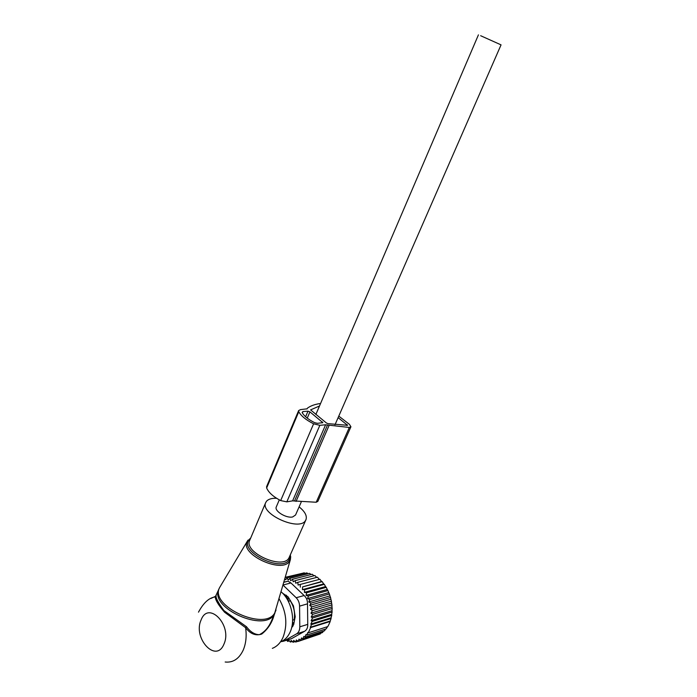 <?xml version="1.0" encoding="UTF-8"?>
<svg xmlns="http://www.w3.org/2000/svg" width="697" height="697" viewBox="0 0 697 697"><rect width="100%" height="100%" fill="white"/><g stroke="black" fill="none" stroke-linecap="round" stroke-linejoin="round"><path stroke-width="1.05" d="M276.596 498.285C271.804 498.111 268.45 499.096 266.515 501.239L265.635 502.746C260.086 513.968 299.161 531.576 305.425 520.659L306.009 519.596C307.185 515.763 304.885 511.52 299.109 506.876M280.691 641.754C284.69 640.203 287.809 637.049 290.022 632.31C295.816 620.391 291.407 600.448 281.196 591.892M272.335 648.349C276.875 646.598 280.403 643.017 282.93 637.616C287.774 624.991 286.519 612.105 279.175 598.967M210.903 598.479L215.173 596.449L215.286 596.902C215.347 600.03 218.431 605.127 224.539 612.193L245.623 627.709C250.336 633.956 255.712 636.073 261.741 634.043C267.979 629.077 272.161 622.578 274.296 614.527M216.14 595.613L216.131 595.63C215.539 597.669 218.126 602.644 223.876 610.546L246.503 626.742C250.423 631.952 254.71 634.601 259.362 634.679C264.808 631.961 268.972 627.065 271.856 619.999L274.845 613.29M225.175 662.011C233.025 662.83 239.027 658.883 243.192 650.17C245.971 643.627 246.782 636.134 245.623 627.709L246.503 626.742M276.343 506.771L276.265 506.963C274.182 511.049 286.293 518.49 292.627 516.965L295.554 515.013L301.209 502.058M480.651 35.721L501.056 44.869L480.651 35.721M318.154 634.653L298.246 641.397L299.022 639.132L300.66 640.343L301.531 637.938L302.89 638.914L322.458 632.562L323.486 631.142M320.968 633.05L320.237 633.974L300.66 640.343M298.246 641.397L296.356 639.959L295.685 642.042L298.081 641.266M295.685 642.042L293.69 640.404L293.045 642.268L295.127 641.588M293.045 642.268L291.18 640.412L290.361 642.059L292.226 641.458M290.361 642.059L288.645 640.029L287.661 641.432L289.36 640.883M310.243 627.283L311.559 624.608L331.092 618.527L330.212 621.01L310.243 627.283L310.679 627.588L308.257 632.824L307.821 632.519L306.697 635.106L305.966 634.592L304.911 637.145L324.48 630.829L325.665 629.016M310.818 624.094L312.195 621.41L331.728 615.39L331.075 617.803L310.818 624.094L311.559 624.608M311.132 620.661L312.57 617.969L332.094 612.018L331.676 614.353L311.132 620.661L312.195 621.41M311.202 616.993L312.648 614.371L332.181 608.498L331.99 610.694L311.202 616.993L312.57 617.969M310.984 613.168L312.422 610.65L331.946 604.865L331.972 606.895L310.984 613.168L312.648 614.371M310.487 609.23L311.864 606.869L331.406 601.163L331.598 603.018L310.487 609.23L312.422 610.65M309.756 605.397L311.001 603.14L330.552 597.512L330.892 599.272L309.756 605.397L311.864 606.869M308.806 601.929L309.843 599.498L329.393 593.957L329.951 595.883L308.806 601.929L311.001 603.14M307.577 598.566L308.396 596.013L327.965 590.551L328.74 592.607L307.577 598.566L309.843 599.498M306.096 595.369L306.689 592.72L326.274 587.336L327.268 589.496L306.096 595.369L308.396 596.013M304.38 592.38L304.755 589.662L324.349 584.356L325.569 586.586L304.38 592.38L306.689 592.72M302.454 589.636L302.603 586.891L322.206 581.655L323.652 583.912L302.454 589.636L304.755 589.662M300.346 587.17L300.276 584.443L319.897 579.259L321.561 581.516L302.603 586.891M284.968 578.632L285.648 579.782L287.164 577.874L288.175 580.052L289.865 578.371L290.719 580.714L292.557 579.285L293.237 581.777L295.214 580.61L295.711 583.215L297.802 582.335L298.089 585.027L300.276 584.443M283.975 582.126L288.061 581.211L283.94 582.265M283.165 584.975L290.954 582.953L288.061 581.211M290.954 582.953L304.119 595.534C306.462 597.643 307.586 600.422 307.516 603.846L307.743 624.364C307.891 627.631 306.819 629.949 304.528 631.334L291.599 638.626L283.627 641.179L296.582 633.843L304.528 631.334M304.911 637.145L303.866 636.396L302.89 638.914M306.697 635.106L326.248 628.825L327.512 626.673M308.257 632.824L327.799 626.577L329.115 623.981L330.212 621.445L310.679 627.588M297.802 582.335L317.44 577.212L319.313 579.416M316.708 577.404L314.87 575.539L295.214 580.61M292.557 579.285L312.23 574.25L313.955 575.774M289.865 578.371L309.546 573.361L311.089 574.537M287.164 577.874L306.863 572.89L308.135 573.718M285.265 577.613L304.206 572.838L305.112 573.335M285.352 577.299L302.036 573.387M296.582 633.843C298.682 632.528 299.754 630.184 299.806 626.821L299.571 606.129C299.449 602.731 298.307 599.925 296.173 597.738L283.113 585.166M282.59 593.208L288.114 596.876L293.463 605.876L295.206 616.714L293.681 624.564L291.59 627.84M280.83 641.702L283.627 641.179M290.022 639.132L291.599 638.626M321.561 581.516L322.206 581.655M323.652 583.912L324.349 584.356M325.569 586.586L326.274 587.336M327.268 589.496L327.965 590.551M328.74 592.607L329.393 593.957M329.951 595.883L330.552 597.512M330.892 599.272L331.406 601.163M331.598 603.018L331.946 604.865M331.972 606.895L332.181 608.498M331.99 610.694L332.094 612.018M331.676 614.353L331.728 615.39M331.075 617.803L331.092 618.527M330.212 621.01L330.212 621.445M286.772 640.177L287.661 641.432M338.786 416.109L349.432 424.351L350.931 426.773L349.319 427.47L325.604 424.787L319.845 425.309L313.606 423.811C305.983 419.951 301.043 415.926 298.778 411.727L298.63 410.594L300.52 409.618L307.116 408.825M325.604 424.787L292.618 500.855L286.824 501.849L280.682 500.585C273.311 496.761 268.633 492.561 266.646 487.987L266.629 486.593M320.507 403.633L319.4 403.659C314.434 404.452 310.47 405.942 307.49 408.12L307.133 408.782M350.905 426.834L317.858 501.352L316.203 502.249L292.618 500.855M309.921 411.875L307.978 411.178L302.907 411.552L302.141 412.493C304.058 416.031 308.222 419.42 314.635 422.661L317.396 423.323L322.842 422.661L309.921 411.875L307.255 418.139M338.115 417.634L347.576 425.309L327.834 423.628L326.37 422.957L310.583 409.897L319.505 405.976M290.457 600.457L288.558 601.45L287.974 598.697L285.465 595.647L284.724 595.647M284.655 595.438L286.101 595.151M290.344 600.953C294.021 606.799 295.284 613.064 294.117 619.738L294.517 620.243M294.117 619.738L292.618 620.182M291.886 626.586L292.862 623.048L292.566 621.471M290.405 554.899L290.405 559.569L289.621 561.129C282.372 574.04 239.846 554.463 247.104 541.578L247.984 540.14M290.701 556.642L290.405 559.569L274.74 612.985C264.843 631.578 209.178 605.859 219.625 587.554L220.731 585.707M250.554 538.363L249.23 539.617C238.322 551.057 281.518 572.917 289.194 559.752L290.222 555.317M249.814 540.114L249.622 540.558C243.784 552.486 282.268 569.841 288.819 558.227L305.861 519.927M219.485 587.876L218.692 589.514C209.71 608.15 264.555 632.728 274.235 614.388L276.038 609.971M223.929 644.167C232.711 625.34 208.333 600.222 201.093 619.99C192.59 638.138 216.105 663.71 223.929 644.167M296.173 597.738L304.119 595.534M299.806 626.821L307.743 624.364M299.571 606.129L307.516 603.846M319.845 425.309L286.824 501.849M313.606 423.811L280.682 500.585M298.778 411.727L266.646 487.987M349.319 427.47L316.203 502.249M329.062 425.51L296.033 501.439M327.485 425.092L294.483 501.073M322.458 421.999L322.066 422.905M307.978 411.178L305.608 416.762M302.907 411.552L302.341 412.885M347.158 424.621L346.757 425.51M284.751 595.682L286.258 595.238M289.107 598.383L286.998 598.941M292.426 623.153L294.047 622.682M291.86 626.708L292.827 626.411M250.711 537.988L247.104 541.578L219.625 587.554L215.286 596.902C209.135 597.669 203.541 602.757 198.497 612.158M265.635 502.746L250.127 539.373M276.265 506.963L279.305 499.871M315.863 414.488L478.43 34.859M335.004 424.752L501.047 44.869M298.63 410.594L266.576 486.715M307.194 408.503L306.994 408.973M286.502 595.369L285.465 595.647"/></g></svg>
